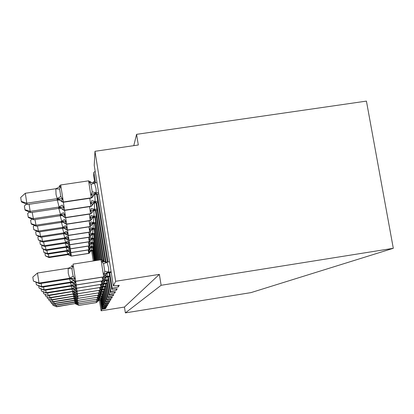 <?xml version="1.0" encoding="UTF-8"?>
<svg xmlns="http://www.w3.org/2000/svg" width="414" height="414" viewBox="0 0 414 414"><rect width="100%" height="100%" fill="white"/><g stroke="black" fill="none" stroke-linecap="round" stroke-linejoin="round"><path stroke-width="0.62" d="M105.472 308.057L105.56 308.621L101.818 309.336L101.094 310.81L124.454 307.053L125.38 312.891L250.941 292.626L393.3 248.302L366.426 101.109L136.579 134.338L133.774 145.656M105.56 308.621L105.932 307.985L102.268 308.466L102.496 307.964L106.382 307.214L106.786 306.531L102.982 307.022L103.226 306.484L107.273 305.698L107.712 304.958L103.754 305.465L104.017 304.88L108.24 304.052L108.716 303.245L104.592 303.767L104.877 303.131L109.296 302.261L109.813 301.376L105.513 301.915L105.818 301.216L110.445 300.3L111.014 299.332L106.517 299.891L106.853 299.12L111.708 298.147L112.334 297.086L107.624 297.661L107.992 296.812L113.1 295.777L113.793 294.602L108.851 295.198L109.255 294.25L114.642 293.153L115.413 291.844L110.217 292.46L110.657 291.404L116.36 290.23L117.224 288.76L111.744 289.402L112.23 288.211L118.29 286.949L118.057 285.484M118.29 286.949L119.258 285.298L113.369 285.908L94.237 165.352M116.36 290.23L116.153 288.925M114.642 293.153L114.461 291.989M113.1 295.777L112.934 294.737M111.708 298.147L111.557 297.205M110.445 300.3L110.31 299.441M109.296 302.261L109.172 301.48M108.24 304.052L108.126 303.338M107.273 305.698L107.169 305.04M106.382 307.214L106.289 306.608M136.579 134.338L138.312 144.993L94.982 151.301L115.641 281.292L159.354 274.378L124.454 307.053M115.641 281.292L113.369 285.908M94.982 151.301L94.226 165.274M93.502 183.06L93.321 181.937L93.264 183.05M93.321 181.937L94.527 181.218M95.525 182.833L93.849 172.255L93.667 175.8M93.849 172.255L95.204 171.432M101.094 310.81L99.386 299.959M93.253 260.975L91.675 250.956M159.354 274.378L161.129 285.287L125.38 312.891M393.3 248.302L161.129 285.287M48.35 254.03L49.028 257.565L67.906 254.641L67.492 254.455L67.803 254.092L66.814 251.174M49.028 257.565L45.359 255.847L48.811 257.032L67.694 254.108M91.597 247.349L91.546 250.413L91.892 250.605L91.504 250.982L93.166 250.724M93.078 250.175L91.654 250.392M67.668 254.061L69.826 252.861L70.872 254.32L70.168 255.526L71.389 256.049L88.689 253.363L88.244 249.963M88.839 249.87L70.882 252.628L71.399 256.126L88.684 253.43L89.688 252.566L88.72 251.557L89.279 249.844L91.665 250.341M89.688 252.566L90.526 251.293L91.504 250.982M91.546 250.413L88.72 251.557M67.906 254.641L70.059 255.438M67.803 254.092L70.872 254.32M45.359 255.847L44.981 253.389L45.261 253.145M78.51 303.809L77.837 304.859L78.965 305.387L96.405 302.598L97.409 301.609M56.211 305.19L56.423 306.567L75.369 303.54L74.846 302.215M56.594 306.795L52.94 305.289L56.594 306.795L75.369 303.54M100.881 299.72L99.21 299.984L97.409 301.728M99.505 298.225L99.303 299.715L99.614 299.808M100.84 299.467L99.412 299.7M97.833 300.253L99.303 299.715M78.36 303.783L75.477 303.519M52.94 305.289L52.78 304.238M78.324 302.173L77.573 303.291L78.846 303.829L96.876 300.947L97.921 300.041L97.714 299.539M55.078 303.571L55.305 305.056L75.001 301.915L74.442 300.481M55.492 305.304L51.688 303.731L55.492 305.304L75.063 302.184L74.763 302.075L75.001 301.915M101.539 297.956L99.79 298.235L97.921 300.041M100.095 296.336L99.888 297.94L100.214 298.049M101.497 297.687L100.002 297.925M98.315 298.525L99.888 297.94M78.298 302.168L75.12 301.894M51.688 303.731L51.512 302.593M77.858 300.331L77.283 301.594L78.613 302.153L97.383 299.156L98.48 298.178L97.461 297.324M53.846 301.811L54.094 303.426L74.608 300.155L74.008 298.597M54.296 303.695L50.327 302.049L54.296 303.695L74.794 300.424L74.37 300.362L74.608 300.155M102.253 296.046L100.416 296.341L98.47 298.215M100.737 294.282L100.519 296.02L100.856 296.139M102.206 295.756L100.643 296.005M98.832 296.657L100.519 296.02M78.075 300.419L74.732 300.134M50.327 302.049L50.141 300.812M77.408 298.313L77.796 298.515L76.973 299.752L78.36 300.336L97.937 297.211L99.081 296.191L98.02 295.296M52.506 299.891L52.78 301.651L74.184 298.24L73.532 296.548M52.997 301.946L48.852 300.217L52.997 301.946L74.38 298.541L73.935 298.468L74.184 298.24M103.029 293.976L101.099 294.287L99.07 296.227M101.435 292.046L101.213 293.94L101.559 294.069M102.982 293.655L101.337 293.919M99.344 294.659L101.213 293.94M77.796 298.515L74.308 298.22M48.852 300.217L48.645 298.872M77.749 296.191L78.08 298.354L98.537 295.094L99.733 294.023L98.625 293.081M76.952 296.098L77.49 296.445L76.637 297.744L77.967 298.37L73.449 296.357L73.847 296.134L73.014 294.302M51.046 297.79L51.341 299.715L73.718 296.16M51.579 300.036L47.243 298.225L51.579 300.036L73.449 296.357M103.878 291.72L101.839 292.046L99.722 294.069M102.191 289.609L101.963 291.668L102.32 291.808M103.826 291.368L102.092 291.647M99.888 292.486L101.963 291.668M77.49 296.445L73.847 296.134M47.243 298.225L47.02 296.75M46.896 250.32L47.631 254.144L67.254 251.107L66.825 250.91L67.14 250.517L66.095 247.36M47.631 254.144L43.812 252.343L47.398 253.57L67.027 250.532M91.856 243.391L91.825 246.703L92.182 246.915L91.779 247.313L93.517 247.044M93.424 246.454L91.939 246.682M67.001 250.486L69.247 249.233L70.333 250.755L69.604 252.022L70.872 252.561L88.855 249.777L88.368 246.097M70.302 248.886L70.882 252.628L88.85 249.844L89.89 248.954L88.886 247.882L89.465 246.107L91.949 246.63M89.89 248.954L90.764 247.629L91.779 247.313M91.825 246.703L88.886 247.882M67.254 251.107L67.974 251.081L69.48 251.919M67.14 250.517L70.333 250.755M43.812 252.343L43.418 249.787L43.796 249.456M45.323 246.294L46.12 250.439L66.545 247.287L66.1 247.07L66.426 246.646L65.314 243.215M46.12 250.439L42.135 248.545L45.866 249.818L66.307 246.666M92.136 239.101L92.125 242.687L92.493 242.92L92.074 243.349L93.906 243.07M93.802 242.423L92.244 242.666M66.281 246.615L68.615 245.305L69.749 246.889L68.988 248.224L70.313 248.788L89.031 245.895L88.508 241.9M69.692 244.803L70.323 248.886L89.026 245.973L90.107 245.041L89.067 243.913L89.667 242.061L92.255 242.609M90.107 245.041L91.018 243.665L92.074 243.349M92.125 242.687L89.067 243.913M66.545 247.287L67.342 247.261L68.853 248.11M66.426 246.646L69.749 246.889M42.135 248.545L41.726 245.89L42.212 245.461M43.61 241.9L44.479 246.423L65.779 243.142L65.308 242.899L65.65 242.444L64.465 238.702M44.479 246.423L40.313 244.426L44.2 245.745L65.526 242.464M92.436 234.427L92.451 238.324L92.834 238.583L92.394 239.049L94.32 238.754M94.211 238.055L92.576 238.304M65.495 242.413L67.932 241.041L69.112 242.697L68.326 244.105L69.702 244.69L89.222 241.683L88.653 237.336M69.029 240.353L69.718 244.798L89.222 241.766L90.35 240.798L89.258 239.597L89.89 237.662L92.586 238.247M90.35 240.798L91.297 239.364L92.394 239.049M92.451 238.324L89.258 239.597M65.779 243.142L66.659 243.121L68.175 243.97M65.65 242.444L69.112 242.697M40.313 244.426L39.889 241.652L40.505 241.108M41.742 237.103L42.689 242.045L64.946 238.63L64.449 238.361L64.801 237.869L63.539 233.77M42.689 242.045L38.326 239.939L42.388 241.305L64.672 237.89M92.757 229.32L92.803 233.574L93.207 233.858L92.746 234.365L94.78 234.05M94.661 233.289L92.938 233.553M64.641 237.833L67.187 236.394L68.424 238.128L67.601 239.613L69.04 240.229L89.434 237.093L88.813 232.342M68.305 235.483L69.055 240.348L89.429 237.186L90.609 236.171L89.471 234.898L90.133 232.875L92.943 233.491M90.609 236.171L91.597 234.676L92.746 234.365M92.803 233.574L89.471 234.898M64.946 238.63L65.919 238.614L67.43 239.468M64.801 237.869L68.424 238.128M38.326 239.939L37.886 237.041L38.652 236.363M77.413 293.811L77.78 296.186L99.2 292.781L100.452 291.658L99.293 290.659L102.703 289.195L103.174 289.293L102.646 289.593L104.809 289.251M76.466 293.661L77.159 294.173L76.264 295.549L77.656 296.201L72.926 294.095L73.345 293.857L72.445 291.834M49.447 295.482L49.773 297.599L73.206 293.878M50.032 297.951L45.483 296.041L50.032 297.951L72.926 294.095M103.019 286.928L102.786 289.179M104.747 288.868L102.92 289.158M77.159 294.173L73.345 293.857M45.483 296.041L45.235 294.421M39.697 231.83L40.732 237.258L64.03 233.693L63.513 233.398L63.875 232.859L62.53 228.352M40.732 237.258L36.158 235.023L40.406 236.446L63.74 232.88M93.103 223.72L93.191 228.378L93.616 228.688L93.129 229.242L95.282 228.911M95.148 228.078L93.331 228.357M63.709 232.823L66.369 231.307L67.663 233.123L66.809 234.707L68.315 235.343L89.662 232.073L88.984 226.862M67.508 230.137L68.336 235.478L89.662 232.176L90.894 231.121L89.703 229.754L90.397 227.638L93.341 228.29M90.894 231.121L91.929 229.553L93.129 229.242M93.191 228.378L89.703 229.754M64.03 233.693L65.122 233.682L66.613 234.536M63.875 232.859L67.663 233.123M36.158 235.023L35.692 231.995L36.634 231.157M77.04 291.182L77.444 293.805L99.919 290.235L101.233 289.055L100.022 287.994L103.593 286.462L104.095 286.576L103.536 286.902L105.834 286.54M75.948 290.97L76.797 291.679L75.86 293.133L77.444 293.805L72.357 291.606L72.792 291.347L71.819 289.112M47.688 292.936L48.045 295.27L72.647 291.368M48.334 295.658L43.548 293.64L48.334 295.658L72.357 291.606M103.924 283.973L103.686 286.447M105.767 286.121L103.831 286.426M76.797 291.679L72.792 291.347M43.548 293.64L43.279 291.854M37.446 226.013L38.59 232L63.026 228.274L62.483 227.943L62.861 227.353L61.417 222.375M38.59 232L33.772 229.63L38.223 231.11L62.716 227.379M93.476 217.547L93.621 222.67L94.061 223.017L93.548 223.622L95.836 223.275M95.691 222.354L93.766 222.649M62.685 227.317L65.474 225.718L66.835 227.633L65.94 229.315L67.518 229.982L89.916 226.567L89.17 220.812M66.633 224.243L67.539 230.132L89.91 226.675L91.204 225.568L89.962 224.103L90.687 221.883L93.776 222.582M91.204 225.568L92.296 223.927L93.548 223.622M93.621 222.67L89.962 224.103M63.026 228.274L64.253 228.28L65.717 229.118M62.861 227.353L66.835 227.633M33.772 229.63L33.286 226.448L34.434 225.428M76.631 288.263L77.076 291.177L100.721 287.425L102.103 286.183L100.835 285.055L104.571 283.45L105.109 283.574L104.519 283.937L106.962 283.549M75.384 287.978L76.393 288.925L75.41 290.468L76.947 291.192L73.863 289.143L71.725 288.863L72.181 288.579L71.125 286.095M45.742 290.105L46.14 292.698L72.026 288.599M46.456 293.128L41.41 290.99L46.14 292.698L46.456 293.128L72.129 289.065L71.725 288.863M104.923 280.702L104.685 283.43M106.89 283.083L104.835 283.409M76.393 288.925L72.181 288.579M41.41 290.99L41.11 289.013M34.952 219.565L36.22 226.199L61.924 222.297L61.344 221.93L61.738 221.283L60.196 215.751M36.22 226.199L31.314 224.072L31.138 223.669L35.816 225.216L61.582 221.304M93.88 210.71L94.092 216.372L94.552 216.76L94.014 217.428L96.446 217.055M96.286 216.041L94.242 216.351M61.551 221.242L64.486 219.549L65.914 221.568L64.977 223.363L66.638 224.072L90.195 220.486L89.367 214.116M65.655 217.707L66.664 224.238L90.19 220.61L91.551 219.446L90.242 217.873L91.002 215.528L94.252 216.279M91.551 219.446L92.695 217.723L94.014 217.428M94.092 216.372L90.242 217.873M61.924 222.297L63.306 222.318L64.729 223.141M61.738 221.283L65.914 221.568M31.138 223.669L30.631 220.331L32.018 219.084M76.171 285.013L76.673 288.258L101.606 284.309L103.065 283L101.73 281.789L105.648 280.107L106.232 280.252L105.606 280.645L108.225 280.231M74.768 284.641L75.943 285.867L74.913 287.513L76.533 288.273L73.278 286.11L71.022 285.815L71.498 285.5L70.349 282.726M43.579 286.949L44.024 289.841L71.337 285.525M44.376 290.323L39.04 288.046L44.024 289.841L44.376 290.323L71.612 286.017L71.022 285.815M106.031 277.059L105.793 280.087M108.142 279.714L105.953 280.061M75.943 285.867L71.498 285.5M39.04 288.046L38.704 285.841M32.183 212.377L33.591 219.772L60.698 215.673L60.082 215.259L60.491 214.545L58.84 208.361M33.591 219.772L28.416 217.505L28.219 217.06L33.146 218.675L60.33 214.566M94.309 203.103L94.615 209.386L95.096 209.826L94.527 210.56L97.13 210.162M96.954 209.034L94.775 209.365M60.294 214.499L63.389 212.708L64.9 214.835L63.911 216.765L65.666 217.51L90.506 213.748L89.579 206.648M64.568 210.421L65.686 217.645L90.5 213.883L91.375 213.495L91.934 212.661L90.557 210.959L91.359 208.485L94.785 209.287M91.934 212.661L93.14 210.845L94.527 210.56M94.615 209.386L90.557 210.959M60.698 215.673L62.266 215.71L63.627 216.512M60.491 214.545L64.9 214.835M28.219 217.06L27.681 213.541L29.363 212.03M75.658 281.354L76.217 285.003L102.589 280.837L104.137 279.445L102.729 278.146L106.843 276.381L107.49 276.542L106.817 276.976L109.632 276.531M74.07 280.868L75.446 282.451L74.354 284.216L76.067 285.023L72.626 282.731L70.24 282.41L70.742 282.069L69.48 278.948M41.162 283.404L41.659 286.654L70.571 282.094M42.052 287.192L36.391 284.76L41.659 286.654L42.052 287.192L70.872 282.648L70.24 282.41M107.267 272.976L107.024 276.35M109.539 275.952L107.195 276.324M75.446 282.451L70.742 282.069M36.391 284.76L36.013 282.286M29.084 204.304L30.165 211.378L30.667 212.605L59.331 208.289L58.674 207.818L59.098 207.026L57.339 200.076M30.667 212.605L25.182 210.188L24.959 209.686L30.165 211.378L58.928 207.052M94.775 194.58L95.194 201.597L95.706 202.094L95.096 202.907L97.901 202.482M97.699 201.22L95.365 201.571M58.891 206.979L62.162 205.07L63.761 207.326L62.726 209.406L64.579 210.193L90.847 206.234L89.812 198.275M63.352 202.244L64.605 210.343L90.842 206.389L91.768 205.975L92.358 205.096L92.327 204.614L90.904 203.243L91.753 200.624L95.375 201.494M92.358 205.096L93.636 203.176L95.096 202.907M95.194 201.597L90.904 203.243M59.331 208.289L61.122 208.356L62.39 209.111M59.098 207.026L63.761 207.326M24.959 209.686L24.395 205.965L26.418 204.133M101.88 261.565L107.014 262.155L108.572 267.749L108.737 270.606L108.411 272.153L108.898 272.376L106.677 273.406L105.342 275.455L103.723 276.857L101.026 259.759L73.03 264.127L75.705 281.349L103.702 276.935L105.342 275.455L103.857 274.052L104.768 271.289L103.583 263.79L101.88 261.565L102.982 260.675L102.594 260.183M71.399 265.54L72.936 266.088L72.015 268.727L72.393 272.479L73.185 276.252L74.882 278.612L73.728 280.511L75.705 281.349M37.467 273.023L38.999 283.067L39.449 283.673L33.415 281.07L32.804 277.064L37.467 273.023L68.45 268.179L72.936 266.088M33.415 281.07L38.999 283.067L69.707 278.239L68.258 273.333L68.155 268.231M39.449 283.673L70.033 278.86L69.381 278.669L69.707 278.239M111.221 272.381L107.526 272.893L106.155 273.99L105.316 275.538M109.534 261.762L107.014 262.155M111.118 271.729L108.592 272.127M103.857 274.052L108.411 272.153M74.882 278.612L69.888 278.213M55.823 188.732L25.306 193.266L26.817 203.181L27.381 204.557L57.8 200.009L57.096 199.47L57.536 198.585L56.759 197.219L56.04 194.466L55.823 188.732L60.563 186.533L59.632 189.063L60.786 196.49L62.483 198.896L61.396 201.147L63.363 201.985L91.235 197.804L88.591 180.835L60.713 184.97L63.389 202.151L91.225 197.975L92.845 196.433L91.297 194.585L92.198 191.796L91.028 184.396L89.352 182.263L90.438 181.694L90.635 181.922M27.381 204.557L21.549 201.97L21.3 201.406L26.817 203.181L57.36 198.611M96.98 182.615L94.47 182.988L96.017 188.515L96.172 191.33L95.851 192.852L96.384 193.416L95.737 194.326L98.765 193.876M98.537 192.453L96.027 192.826M89.352 182.263L94.47 182.988M59.109 186.445L60.563 186.533M57.065 199.3L59.497 199.61L61.422 201.313L63.399 202.234L91.209 198.063L92.208 197.54L94.19 194.575L95.737 194.326M95.851 192.852L91.297 194.585M57.8 200.009L59.859 200.112L60.998 200.8M57.536 198.585L62.483 198.896M21.3 201.406L20.7 197.457L25.306 193.266M112.23 288.211L109.757 272.614M108.075 261.99L97.311 194.094M111.666 289.36L109.032 272.728M107.345 262.103L96.586 194.202M94.801 182.941L93.657 175.738M110.657 291.404L108.333 276.738M106.041 262.238L96.607 202.679M110.155 292.424L107.687 276.842M105.363 262.176L95.96 202.777M109.255 294.25L107.066 280.413M104.095 261.658L95.981 210.338M108.804 295.166L106.486 280.506M103.422 261.146L95.401 210.426M107.992 296.812L105.922 283.714M102.16 259.894L95.411 217.21M107.588 297.635L105.399 283.797M101.596 259.733L94.889 217.293M106.853 299.12L104.892 286.69M100.649 259.821L94.899 223.415M106.486 299.871L104.416 286.762M100.172 259.894L94.423 223.488M105.818 301.216L103.955 289.386M99.319 260.028L94.428 229.046M105.487 301.899L103.521 289.453M98.889 260.096L93.999 229.108M104.877 303.131L103.096 291.844M98.113 260.215L94.004 234.169M104.571 303.752L102.703 291.906M97.714 260.277L93.611 234.231M104.017 304.88L102.315 294.09M97.005 260.39L93.611 238.862M103.733 305.449L101.953 294.147M96.643 260.447L93.248 238.914M103.226 306.484L101.596 296.155M95.986 260.546L93.248 243.168M102.967 307.012L101.264 296.207M95.655 260.597L92.917 243.22M102.496 307.964L100.933 298.054M95.049 260.691L92.917 247.137M102.253 308.451L100.623 298.101M94.744 260.742L92.607 247.184M101.818 309.336L100.317 299.808M94.185 260.83L92.607 250.812M70.271 255.707L71.399 256.126L88.684 253.446L90.531 251.226L91.892 250.605M67.482 254.387L71.399 256.111M88.684 253.446L89.295 253.151L90.537 251.226L91.887 250.677M67.492 254.455L70.178 255.593M99.629 299.777L96.415 302.567L96.239 301.045M96.405 302.598L78.96 305.356L75.136 303.69M98.18 299.446L99.422 299.643M75.343 303.493L76.957 302.655M77.837 304.859L75.141 303.721M100.224 298.013L96.886 300.911L96.7 299.265M96.876 300.947L78.738 303.809L74.763 302.075M98.118 297.552L98.698 297.656M98.703 297.661L100.012 297.868M74.981 301.863L76.699 300.973M77.573 303.291L74.774 302.106M100.871 296.098L97.393 299.12L97.192 297.33M97.383 299.156L78.5 302.132L74.36 300.326M98.822 295.643L99.267 295.725M99.272 295.725L100.654 295.948M74.582 300.103L76.419 299.146L73.935 298.468M77.283 301.594L74.37 300.362M101.575 294.028L97.947 297.174L97.73 295.223M97.937 297.211L78.241 300.31L73.925 298.427M99.557 293.562L99.888 293.624M99.893 293.624L101.347 293.857M74.153 298.189L76.119 297.164M76.973 299.752L74.065 298.447L74.339 298.22M102.336 291.766L98.553 295.053L98.315 292.921M76.947 298.07L77.967 298.37L98.553 295.053L99.707 293.873M98.537 295.094L78.075 298.313M73.687 296.103L75.793 295.001M76.637 297.744L73.459 296.398M92.177 246.987L90.769 247.556L89.486 249.559L88.844 249.87L90.769 247.556L92.182 246.915M66.809 250.837L70.882 252.628M66.825 250.91L69.614 252.09M89.015 245.999L89.693 245.595L91.028 243.582L92.493 242.92M66.085 246.992L70.323 248.861M69.117 248.447L70.323 248.886L89.026 245.994L89.688 245.673L91.028 243.582L92.488 242.997M66.1 247.07L69.003 248.302M68.47 244.348L69.718 244.798L89.217 241.792L89.91 241.372L91.303 239.276L92.834 238.583M65.293 242.816L69.712 244.772M89.217 241.792L89.91 241.455L91.308 239.276L92.829 238.666M65.308 242.899L68.336 244.188M67.767 239.887L69.055 240.348L89.424 237.217L90.154 236.767L91.608 234.578L93.207 233.858M64.434 238.273L69.055 240.317M89.424 237.217L90.148 236.86L91.608 234.578L93.202 233.951M64.449 238.361L67.617 239.706M103.174 289.293L99.21 292.734L98.951 290.39M76.6 295.896L77.656 296.201L99.21 292.734L100.421 291.477C101.979 289.583 102.77 288.822 102.791 289.205L102.703 289.195M99.2 292.781L77.77 296.139M103.158 289.339L100.436 291.704M101.316 288.827L102.931 289.091M73.174 293.816L75.436 292.631M76.264 295.549L72.936 294.142M67.001 235.012L68.336 235.478L89.652 232.213L90.418 231.736L91.939 229.449L93.616 228.688M63.492 233.294L68.331 235.442M89.652 232.213L90.412 231.84L91.944 229.449L93.605 228.792M63.513 233.398L66.825 234.805M104.095 286.576L102.31 287.404L99.934 290.183L99.65 287.595M76.228 293.51L77.32 293.821L99.934 290.183L101.197 288.848C102.817 286.876 103.64 286.084 103.66 286.472L103.593 286.462M99.919 290.235L77.439 293.754M104.074 286.628L102.294 287.461L101.218 289.107M102.139 286.074L103.842 286.359M72.616 291.306L75.048 290.028M75.86 293.133L72.367 291.658M89.895 226.722L90.707 226.21L92.301 223.814L94.061 223.017M62.462 227.835L64.413 228.078L65.955 229.423L67.534 230.091M66.157 229.656L67.539 230.132L89.905 226.717L90.702 226.323L92.306 223.814L94.05 223.13M62.483 227.943L64.434 228.192L65.955 229.423M105.109 283.574L103.231 284.449L102.103 286.183L100.737 287.368L100.421 284.501M75.814 290.876L76.947 291.192L100.737 287.368L102.056 285.939C103.743 283.89 104.597 283.062 104.618 283.461L104.571 283.45M100.721 287.425L77.071 291.12M105.089 283.637L103.21 284.511L102.087 286.24M103.05 283.036L104.845 283.336M71.995 288.537L74.618 287.145M75.41 290.468L73.873 289.2L71.736 288.915M65.236 223.757L66.664 224.238L90.18 220.662L91.028 220.113L92.705 217.593L94.552 216.76M61.319 221.806L63.373 222.064L64.998 223.482L66.659 224.191M92.705 217.598L94.542 216.889M61.344 221.93L63.399 222.189L64.998 223.482M106.232 280.252L104.256 281.173L103.065 283L101.621 284.247L101.275 281.044M75.353 287.958L76.533 288.273L101.621 284.247L103.008 282.71C104.773 280.573 105.658 279.709 105.668 280.112L105.648 280.107M101.606 284.309L76.662 288.196M106.212 280.319L104.235 281.235L103.045 283.062M104.064 279.667L105.963 279.983M71.306 285.458L74.147 283.947M74.913 287.513L73.288 286.172L71.037 285.877M60.056 215.125L62.224 215.399L63.937 216.9L65.697 217.702L90.49 213.945L91.38 213.355L93.15 210.7L95.096 209.826M90.49 213.945L91.375 213.495L93.15 210.7L95.085 209.965M60.082 215.259L62.245 215.534L63.937 216.9M107.49 276.542L105.394 277.515L104.137 279.445L102.61 280.764L102.222 277.168M74.846 284.703L76.067 285.023L102.61 280.764L104.069 279.098C105.906 276.873 106.828 275.967 106.843 276.381M102.589 280.837L76.207 284.93M107.464 276.614L105.373 277.587L104.116 279.517M105.166 275.9L107.205 276.241M70.535 282.022L73.625 280.366M74.354 284.216L72.636 282.798L70.256 282.483M58.648 207.668L60.941 207.957L62.752 209.556L64.61 210.41L90.826 206.457L91.773 205.82L93.647 203.02L95.706 202.094M90.826 206.457L91.768 205.975L92.322 204.609L93.647 203.02L95.691 202.249M58.674 207.818L60.967 208.113L62.752 209.556M74.282 281.049L75.695 281.266L73.718 280.438L71.891 278.927L69.361 278.591M75.695 281.277L103.702 276.935M104.768 271.289L108.608 272.039M103.583 263.79L107.05 262.233M102.998 260.618L103.578 261.286M69.671 278.161L73.185 276.252M68.144 268.313L72.015 268.727M73.728 280.511L71.907 279.005L69.381 278.669M92.834 196.609L94.201 194.399L96.384 193.416M94.506 183.066L91.028 184.396M96.043 192.743L92.198 191.796M91.209 198.063L92.208 197.54L92.793 196.029L94.206 194.399L96.374 193.597M57.096 199.47L59.528 199.781L61.422 201.313M59.632 189.063L55.812 188.815M60.786 196.49L57.318 198.534M78.07 305.108L78.965 305.387L96.415 302.567L97.404 301.604C98.703 300.021 99.365 299.394 99.396 299.731L99.262 299.72M77.371 304.347L75.255 303.705L75.498 303.519M77.822 303.56L78.743 303.84L96.886 300.911L97.911 299.902C99.251 298.266 99.934 297.619 99.971 297.961L99.841 297.951M77.082 302.748L74.887 302.091L75.141 301.889M77.553 301.878L78.505 302.168L97.393 299.12L98.465 298.059C99.857 296.362 100.566 295.689 100.592 296.041L100.473 296.031M76.766 301.025L74.494 300.347L74.758 300.129M77.263 300.057L78.246 300.347L97.947 297.169L99.06 296.057C100.498 294.297 101.233 293.598 101.264 293.961L101.151 293.95M99.712 293.873C101.197 292.051 101.958 291.321 101.994 291.689L101.896 291.679M76.041 297.102L73.594 296.383L73.878 296.134M70.882 252.649L69.718 252.219M75.627 294.861L73.076 294.121L73.376 293.852M75.172 292.398L72.512 291.637L72.828 291.342M74.665 289.681L71.891 288.894L72.222 288.568M90.18 220.662L91.018 220.238L92.705 217.593M74.101 286.659L71.198 285.851L71.55 285.494M65.697 217.702L64.217 217.21M73.464 283.29L70.427 282.457L70.794 282.058M64.61 210.41L63.088 209.919M75.695 281.266L103.723 276.847L105.254 275.031C107.154 272.712 108.121 271.765 108.163 272.2M105.632 262.222L101.057 259.754M72.75 279.502L69.64 278.684L69.95 278.203M59.414 185.85L60.713 184.97M63.399 202.234L61.826 201.742M91.851 182.807L88.591 180.835"/></g></svg>
